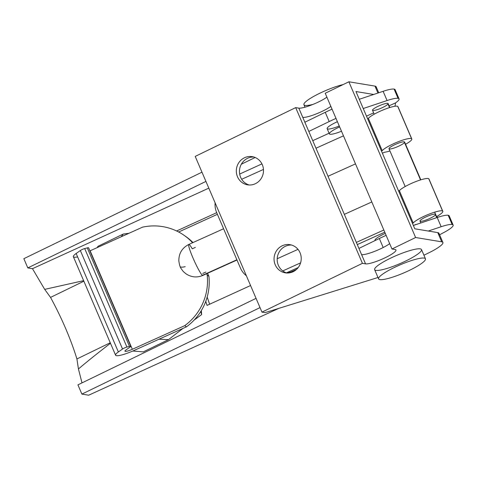 <?xml version="1.0" encoding="UTF-8"?>
<svg xmlns="http://www.w3.org/2000/svg" width="477" height="477" viewBox="0 0 477 477"><rect width="100%" height="100%" fill="white"/><g stroke="black" fill="none" stroke-linecap="round" stroke-linejoin="round"><path stroke-width="0.72" d="M387.08 100.54A20.398 3.542 -23.2 0 1 398.045 98.316L394.085 89.08A20.398 3.542 156.8 0 0 383.12 91.31L387.08 100.54L363.236 108.517L387.08 100.54L383.12 91.31L359.276 99.288L383.12 91.31A20.398 3.542 -23.2 0 1 394.085 89.08L398.045 98.316A20.398 3.542 156.8 0 0 387.08 100.54M453.15 225.072A20.398 3.542 -23.2 0 1 442.406 233.277A20.398 3.542 156.8 0 0 452.13 224.5A20.398 3.542 -23.2 0 1 453.15 225.072L449.191 215.837A20.398 3.542 156.8 0 0 448.171 215.264L452.13 224.5A20.398 3.542 156.8 0 0 441.165 226.724L428.286 231.035L441.165 226.724A20.398 3.542 -23.2 0 1 452.13 224.5L448.171 215.264A20.398 3.542 156.8 0 0 437.206 217.494L441.165 226.724L437.206 217.494A20.398 3.542 -23.2 0 1 448.171 215.264A20.398 3.542 -23.2 0 1 448.905 216.975M83.63 280.649L44.695 289.372L50.532 297.404A95.203 24.583 -115.9 0 1 76.916 358.954L110.253 342.766L76.916 358.954L78.431 368.959L82.002 382.882L78.431 368.959C87.535 361.232 98.22 352.682 110.479 343.297C98.22 352.682 87.535 361.232 78.431 368.959L76.916 358.954A95.203 24.583 64.1 0 0 50.532 297.404L44.695 289.372L32.466 268.682L27.809 267.913L23.85 258.677L201.974 172.179L23.85 258.677L27.809 267.913L205.933 181.415L27.809 267.913L32.466 268.682L208.819 188.147L32.466 268.682L44.695 289.372L82.199 280.983M438.25 217.148L436.753 217.023M394.998 106.258L395.588 102.853L389.089 105.822L395.588 102.853A20.398 3.542 156.8 0 0 398.045 98.316A20.398 3.542 -23.2 0 1 399.07 98.888A20.398 3.542 -23.2 0 1 395.588 102.853L394.998 106.258M373.622 112.882L366.497 116.138L373.622 112.882M329.1 133.214L312.757 140.679L329.1 133.214M261.933 163.891L239.675 174.057L261.933 163.891M250.562 285.532L207.042 305.405L205.766 301.351L207.042 305.405L250.562 285.532M176.615 230.981L216.701 212.676L176.615 230.981M143.315 351.865L132.815 351.018L143.315 351.865L168.476 339.654L143.315 351.865M97.07 247.67L98.059 246.275L97.07 247.67M201.366 311.177L201.64 314.593L194.079 320.115L201.64 314.593L201.366 311.177A102 26.336 64.1 0 0 201.24 310.718A102 26.336 -115.9 0 1 201.366 311.177M182.989 328.397L168.482 339.648L159.038 339.201L168.476 339.648L182.989 328.397M121.253 236.765L123.221 234.058L98.059 246.275L123.221 234.064L128.915 233.307L123.221 234.058L121.253 236.765M200.757 311.493L201.64 314.593L200.757 311.493M77.93 384.861L256.06 298.363L77.93 384.861L81.889 394.097L260.019 307.599L81.889 394.097L77.93 384.861M358.931 248.41L379.328 238.506A33.998 5.903 -23.2 0 1 386.131 235.37A33.998 5.903 156.8 0 0 379.328 238.506L358.931 248.41M413.356 225.472L437.206 217.494L413.356 225.472M336.005 118.415A33.998 5.903 156.8 0 0 329.202 121.552L308.81 131.455L329.202 121.552L325.242 112.322L304.851 122.225L325.242 112.322L329.202 121.552A33.998 5.903 -23.2 0 1 336.005 118.415M255.171 157.499L241.326 164.225L255.171 157.499M339.254 126A13.6 2.361 -23.2 0 1 327.139 128.635A13.6 2.361 -23.2 0 1 337.406 121.683A13.6 2.361 156.8 0 0 327.139 128.635A13.6 2.361 156.8 0 0 339.254 126M389.816 107.504L388.129 103.575A8.503 1.479 156.8 0 0 387.706 103.336L389.53 107.593L387.706 103.336A8.503 1.479 -23.2 0 1 378.881 109.09A8.503 1.479 -23.2 0 1 374.362 108.345A8.503 1.479 -23.2 0 1 387.706 103.336A8.503 1.479 156.8 0 0 378.708 106.019A8.503 1.479 156.8 0 0 372.501 110.27L374.189 114.206M383.192 247.521L379.328 238.506L383.192 247.521M332.052 109.185A33.998 5.903 156.8 0 0 325.242 112.322A33.998 5.903 -23.2 0 1 332.052 109.185M442.406 233.277A13.6 2.361 156.8 0 0 439.603 234.803A13.6 2.361 -23.2 0 1 442.406 233.277M399.07 98.888L395.111 89.652A20.398 3.542 156.8 0 0 394.085 89.08A20.398 3.542 -23.2 0 1 394.819 90.791M88.656 395.212L81.889 394.097L88.656 395.212L278.795 308.38L88.656 395.212M217.405 214.316L178.66 232.007L217.405 214.316M207.161 297.082L209.63 304.225L207.161 297.082M436.705 217.661L435.191 214.131L436.705 217.661M420.529 179.918L404.192 141.806L420.529 179.918M50.532 297.404L83.874 281.215L50.532 297.404M389.679 243.646A16.999 2.951 -23.2 0 1 374.678 251.337A16.999 2.951 -23.2 0 1 361.596 254.629L365.555 263.864A16.999 2.951 156.8 0 0 383.55 258.492A16.999 2.951 156.8 0 0 395.958 249.99A16.999 2.951 156.8 0 0 395.105 249.513L391.975 248.994L325.225 93.265L391.975 248.994L415.61 237.516L348.866 81.788L325.225 93.265L348.866 81.788L415.61 237.516L441.708 241.827A23.802 4.132 -23.2 0 1 442.9 242.495A23.802 4.132 -23.2 0 1 428.328 253.078L423.934 255.219L428.328 253.078A23.802 4.132 156.8 0 0 441.708 241.827L437.749 232.597L441.708 241.827L415.61 237.516L391.975 248.994L395.105 249.513A16.999 2.951 -23.2 0 1 385.547 257.55A16.999 2.951 -23.2 0 1 365.555 263.864L298.811 108.13L295.68 107.617L195.212 156.402L261.962 312.131L195.212 156.402L295.68 107.617L362.425 263.346L295.68 107.617L298.811 108.13L302.764 117.366A16.999 2.951 156.8 0 0 315.846 114.075A16.999 2.951 156.8 0 0 330.847 106.383A16.999 2.951 -23.2 0 1 315.846 114.075A16.999 2.951 -23.2 0 1 302.764 117.366L361.596 254.629A16.999 2.951 156.8 0 0 374.678 251.337A16.999 2.951 156.8 0 0 389.679 243.646M442.9 242.495L438.941 233.265A23.802 4.132 156.8 0 0 437.749 232.597L414.787 228.799L355.955 91.536L373.682 94.47L355.955 91.536L414.787 228.799L437.749 232.597A23.802 4.132 -23.2 0 1 438.601 234.589M377.957 277.417A6.797 1.181 -23.2 0 1 375.715 278.216L267.358 311.94A6.797 1.181 -23.2 0 1 264.246 312.507L261.962 312.131L362.425 263.346L365.555 263.864L362.425 263.346L261.962 312.131L264.246 312.507A6.797 1.181 156.8 0 0 267.358 311.94L375.715 278.216A6.797 1.181 156.8 0 0 377.957 277.417M255.451 183.669A14.28 13.571 99.4 0 1 236.389 169.496A14.28 13.571 99.4 0 1 257.884 159.056A14.28 13.571 99.4 0 1 255.451 183.669A14.28 13.571 -80.6 0 0 263.393 168.745A14.28 13.571 -80.6 0 0 252.238 156.653A14.28 13.571 -80.6 0 0 236.52 168.53A14.28 13.571 -80.6 0 0 247.581 184.832A14.28 13.571 -80.6 0 0 255.451 183.669M293.176 271.687A14.28 13.571 99.4 0 1 274.12 257.514A14.28 13.571 99.4 0 1 295.615 247.08A14.28 13.571 99.4 0 1 293.176 271.687A14.28 13.571 -80.6 0 0 301.124 256.769A14.28 13.571 -80.6 0 0 289.962 244.671A14.28 13.571 -80.6 0 0 274.245 256.548A14.28 13.571 -80.6 0 0 285.306 272.85A14.28 13.571 -80.6 0 0 293.176 271.687M326.888 97.147A16.999 2.951 -23.2 0 1 311.886 104.845A16.999 2.951 -23.2 0 1 298.811 108.13A16.999 2.951 156.8 0 0 311.886 104.845A16.999 2.951 156.8 0 0 326.888 97.147M377.939 93.045L374.964 86.099L348.866 81.788L374.964 86.099L377.939 93.045M378.732 92.776L376.15 86.766A23.802 4.132 156.8 0 0 374.964 86.099A23.802 4.132 -23.2 0 1 375.816 88.09M375.912 270.381A25.502 4.43 -23.2 0 1 402.373 253.12A25.502 4.43 -23.2 0 1 415.938 255.362A25.502 4.43 -23.2 0 1 375.912 270.381M253.788 157.005A14.28 13.571 -80.6 0 0 239.651 169.043A14.28 13.571 -80.6 0 0 249.161 184.993A14.28 13.571 99.4 0 1 239.651 169.043A14.28 13.571 99.4 0 1 253.788 157.005M291.513 245.029A14.28 13.571 -80.6 0 0 277.375 257.067A14.28 13.571 -80.6 0 0 286.886 273.011A14.28 13.571 99.4 0 1 277.375 257.067A14.28 13.571 99.4 0 1 291.513 245.029M330.06 134.252A13.6 2.361 156.8 0 0 341.496 131.229A13.6 2.361 -23.2 0 1 330.06 134.252A13.6 2.361 -23.2 0 1 329.38 133.87A13.6 2.361 -23.2 0 1 339.648 126.912A13.6 2.361 156.8 0 0 330.06 134.252M313.001 104.397A25.502 4.43 -23.2 0 1 305.208 105.417A25.502 4.43 -23.2 0 1 314.325 96.056A25.502 4.43 -23.2 0 1 343.106 84.584A25.502 4.43 156.8 0 0 317.026 94.619A25.502 4.43 156.8 0 0 303.932 104.701L305 107.188M375.155 240.533A13.6 2.361 -23.2 0 1 385.291 233.402A13.6 2.361 156.8 0 0 375.023 240.354L375.107 240.557M425.472 258.808L421.513 249.572A25.502 4.43 156.8 0 0 396.333 255.553A25.502 4.43 156.8 0 0 374.636 269.666L378.595 278.902A25.502 4.43 -23.2 0 1 400.286 264.783A25.502 4.43 -23.2 0 1 425.472 258.808A25.502 4.43 -23.2 0 1 406.863 271.556A25.502 4.43 -23.2 0 1 379.871 279.617A25.502 4.43 -23.2 0 1 378.595 278.902M379.871 279.617A25.502 4.43 156.8 0 0 419.891 264.592A25.502 4.43 156.8 0 0 406.332 262.35A25.502 4.43 156.8 0 0 379.871 279.617M442.805 211.293L428.954 178.976A16.319 2.832 156.8 0 0 428.745 178.732L442.596 211.049A16.319 2.832 -23.2 0 1 442.805 211.293A16.319 2.832 -23.2 0 1 436.568 216.594A16.319 2.832 156.8 0 0 442.596 211.049L428.745 178.732A16.319 2.832 156.8 0 0 414.441 182.131A16.319 2.832 156.8 0 0 399.368 190.681L398.593 191.027L399.368 190.681L413.219 222.997L399.368 190.681A16.319 2.832 -23.2 0 1 414.441 182.131A16.319 2.832 -23.2 0 1 428.745 178.732A16.319 2.832 -23.2 0 1 428.984 179.292M416.493 224.423A16.319 2.832 -23.2 0 1 415.497 224.578L413.941 225.275L415.497 224.578A16.319 2.832 156.8 0 0 416.493 224.423M411.806 138.968L397.955 106.651A16.319 2.832 156.8 0 0 397.746 106.407L411.597 138.724A16.319 2.832 -23.2 0 1 411.806 138.968A16.319 2.832 -23.2 0 1 405.569 144.269A16.319 2.832 156.8 0 0 411.597 138.724L397.746 106.407A16.319 2.832 156.8 0 0 383.442 109.805A16.319 2.832 156.8 0 0 368.369 118.356L367.6 118.701L368.369 118.356L382.22 150.672L368.369 118.356A16.319 2.832 -23.2 0 1 383.442 109.805A16.319 2.832 -23.2 0 1 397.746 106.407A16.319 2.832 -23.2 0 1 397.991 106.967M389.947 150.965A16.319 2.832 -23.2 0 1 384.498 152.252L382.536 153.135A3.399 3.327 -55.2 0 0 382.387 153.206A3.399 3.327 124.8 0 1 382.536 153.135L384.498 152.252A16.319 2.832 156.8 0 0 389.947 150.965M343.47 135.832L315.995 148.228L343.47 135.832M328.015 176.281L355.496 163.885L328.015 176.281M381.445 151.018L382.22 150.672A16.319 2.832 -23.2 0 1 397.293 142.122A16.319 2.832 -23.2 0 1 411.597 138.724A16.319 2.832 156.8 0 0 397.293 142.122A16.319 2.832 156.8 0 0 382.22 150.672L381.445 151.018M371.81 201.956L344.334 214.352L371.81 201.956M286.826 272.665A13.6 13.314 -55.2 0 0 291.906 271.479L296.527 269.392L291.906 271.479A13.6 13.314 124.8 0 1 286.826 272.665M356.361 242.405L383.836 230.009L356.361 242.405M412.444 223.343L413.219 222.997A16.319 2.832 -23.2 0 1 428.292 214.447A16.319 2.832 -23.2 0 1 442.596 211.049A16.319 2.832 156.8 0 0 428.292 214.447A16.319 2.832 156.8 0 0 413.219 222.997L412.444 223.343M384.772 232.192L357.297 244.588L384.772 232.192M420.815 179.829L404.615 142.045A8.503 1.479 156.8 0 0 404.508 141.919A8.503 1.479 156.8 0 0 395.803 144.221A8.503 1.479 156.8 0 0 388.993 148.741L405.188 186.531M435.614 214.37A8.503 1.479 156.8 0 0 435.507 214.245A8.503 1.479 156.8 0 0 426.802 216.546A8.503 1.479 156.8 0 0 419.993 221.066L420.809 222.98M435.507 214.245A8.503 1.479 -23.2 0 1 425.18 220.314A8.503 1.479 -23.2 0 1 422.717 218.603A8.503 1.479 -23.2 0 1 435.507 214.245M292.592 271.956L291.906 271.479L292.592 271.956M404.508 141.919A8.503 1.479 -23.2 0 1 394.187 147.989A8.503 1.479 -23.2 0 1 391.724 146.278A8.503 1.479 -23.2 0 1 404.508 141.919M77.632 256.912A16.999 2.951 -23.2 0 1 76.159 253.484L80.339 250.532A3.399 0.59 -23.2 0 1 84.703 248.571L87.267 247.879A3.399 0.59 -23.2 0 1 88.555 247.754A3.399 0.59 156.8 0 0 87.267 247.879L129.482 346.362L87.267 247.879L84.703 248.571L126.912 347.059L84.703 248.571A3.399 0.59 156.8 0 0 80.339 250.532L122.547 349.021L80.339 250.532L76.159 253.484L118.368 351.966L122.547 349.021A3.399 0.59 -23.2 0 1 126.912 347.059L129.482 346.362A3.399 0.59 -23.2 0 1 130.764 346.242L88.555 247.754A3.399 0.59 -23.2 0 1 88.603 247.873A3.399 0.59 156.8 0 0 88.597 247.807A3.399 0.59 156.8 0 0 88.555 247.754L130.764 346.242A3.399 0.59 -23.2 0 1 130.805 346.29A3.399 0.59 -23.2 0 1 130.251 346.94L126.071 349.885A6.797 1.181 156.8 0 0 124.956 351.179A6.797 1.181 156.8 0 0 132.344 349.289L184.73 325.654A54.402 53.263 -55.2 0 0 207.203 275.116L208.908 276.302L207.608 273.267L208.908 276.302A54.402 53.263 124.8 0 1 186.441 326.84L134.049 350.47A16.999 2.951 -23.2 0 1 115.577 355.192A16.999 2.951 -23.2 0 1 118.368 351.966L76.159 253.484A16.999 2.951 156.8 0 0 73.369 256.709L115.577 355.192M206.607 273.72L207.203 275.116L206.607 273.72M192.595 242.739A54.402 53.263 -55.2 0 0 142.522 227.165L90.129 250.801L132.344 349.289L90.129 250.801L142.522 227.165A54.402 53.263 124.8 0 1 184.003 235.256A54.402 53.263 124.8 0 1 192.595 242.739M205.885 272.039L202.803 273.428M236.991 260.013L202.808 275.432C197.132 277.787 191.682 277.352 186.471 274.132C182.369 271.121 182.363 270.149 181.326 268.819C180.24 267.651 179.412 265.009 178.845 260.895C178.762 253.4 182.089 247.915 188.826 244.439A16.999 1.807 65.7 0 0 193.567 259.315A16.999 1.807 65.7 0 0 202.415 275.324L236.884 259.774L202.415 275.324A16.999 1.807 65.7 0 0 202.808 275.432A16.999 1.807 -114.3 0 1 202.415 275.324A16.999 1.807 -114.3 0 1 193.567 259.315A16.999 1.807 -114.3 0 1 188.826 244.439A16.999 1.807 -114.3 0 1 192.249 248.809L195.332 247.42M184.849 235.859A54.402 53.263 124.8 0 1 192.994 242.56A54.402 53.263 -55.2 0 0 185.708 236.443L184.003 235.256M134.049 350.47L186.441 326.84L184.73 325.654L132.344 349.289A6.797 1.181 -23.2 0 1 125.934 351.37A6.797 1.181 -23.2 0 1 126.071 349.885L130.251 346.94A3.399 0.59 156.8 0 0 130.764 346.242A3.399 0.59 156.8 0 0 129.482 346.362L126.912 347.059A3.399 0.59 156.8 0 0 122.547 349.021L118.368 351.966A16.999 2.951 156.8 0 0 118.022 355.681A16.999 2.951 156.8 0 0 134.049 350.47M185.201 266.679A16.999 2.951 -23.2 0 1 180.413 266.887A16.999 2.951 156.8 0 0 185.201 266.679M184.73 325.654L186.441 326.84A54.402 53.263 -55.2 0 0 208.908 276.302L207.203 275.116A54.402 53.263 124.8 0 1 184.73 325.654M298.214 267.531L286.403 272.862L298.214 267.531M241.672 179.274L263.465 169.442L241.672 179.274M300.582 262.881L282.742 270.924L300.582 262.881M215.121 202.844A20.398 19.974 -55.2 0 0 216.665 212.593L240.408 267.991A20.398 19.974 -55.2 0 0 246.365 275.742A20.398 19.974 124.8 0 1 240.408 267.991L216.665 212.593A20.398 19.974 124.8 0 1 215.121 202.844M297.994 249.358L277.197 258.737L297.994 249.358M436.986 217.566L434.666 212.146M327.139 128.635L329.38 133.87M88.597 247.807L130.805 346.29M223.594 228.757L188.826 244.439"/></g></svg>
